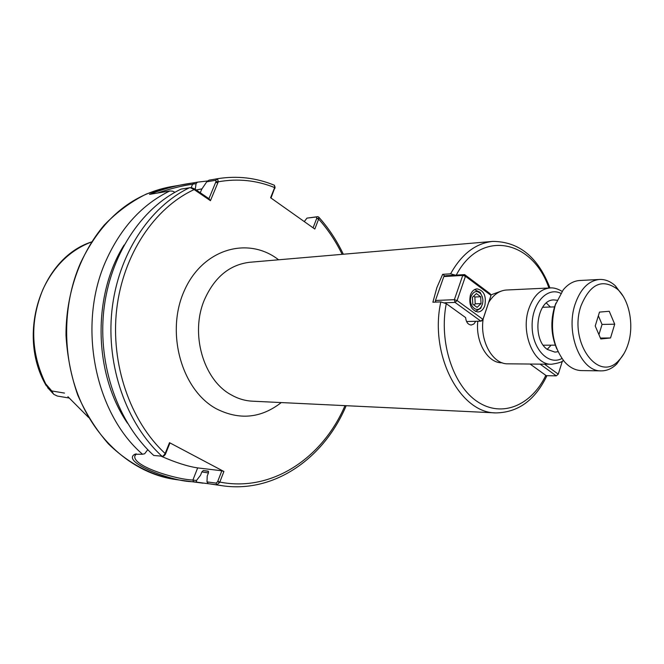 <?xml version="1.0" encoding="UTF-8"?>
<svg xmlns="http://www.w3.org/2000/svg" width="664" height="664" viewBox="0 0 664 664"><rect width="100%" height="100%" fill="white"/><g stroke="black" fill="none" stroke-linecap="round" stroke-linejoin="round"><path stroke-width="1" d="M475.781 321.293L473.864 324.007L471.249 325.028C468.029 324.671 466.145 322.181 465.605 317.575L446.274 303.656L440.821 301.896L432.886 302.211L436.879 287.57L442.656 274.332L450.59 273.834L455.388 275.153M442.656 274.332L444.988 276.058M546.455 376.662L545.825 375.368L530.096 364.038M526.959 364.005L524.352 363.98M500.839 291.247L490.779 294.94M477.814 321.243C475.308 342.259 487.866 363.299 502.1 362.801L502.183 362.801M547.227 349.322L551.112 345.172M550.39 307.025L546.356 303.025M558.017 351.704L554.955 352.127L547.435 349.48C531.457 339.13 536.844 299.165 553.975 299.937L557.046 300.236M206.994 481.898L207.218 476.055L208.513 472.735L208.189 471.149L203.3 470.56L201.839 471.921L200.553 475.216L196.461 480.512L192.9 480.047L197.665 467.904L221.842 470.776L217.626 481.69L216.115 483.101L206.994 481.898L208.189 483.666L216.804 484.82L219.684 482.404L223.901 471.49L169.511 442.672L165.012 453.861L162.921 456.259L153.766 455.479C118.275 423.341 97.824 366.03 103.758 310.818C109.734 255.598 141.158 208.123 181.156 189.074L190.327 187.68L194.162 189.58L210.438 200.686L218.273 181.803L217.551 178.707L208.961 180.185L206.753 181.811L215.742 180.276L216.007 181.529L208.936 198.669L194.809 189.032L192.02 187.895M274.34 185.239L274.763 187.314L270.597 197.739L314.811 229.047L318.753 218.813L318.695 217.07L317.757 216.672L306.942 218.124L316.371 216.979L316.794 218.199L318.753 218.813M562.043 291.338C557.611 288.716 553.643 287.587 550.141 287.944L506.483 290.01C499.452 290.508 493.551 294.6 488.779 302.286M483.16 319.01C479.649 341.155 492.746 364.395 507.869 363.822L551.576 364.245C558.681 363.142 562.599 361.855 563.346 360.411M88.619 417.515L67.927 396.707M57.353 396.051L53.709 394.308L51.784 390.947L45.658 383.784L48.14 388.282M52.381 392.457L47.825 387.967M64.491 393.088L51.784 390.947M157.202 193.091C170.756 188.568 182.558 185.605 192.61 184.218L196.054 183.637L197.457 182.16L192.477 183.015C178.259 184.899 163.95 188.684 149.533 194.378L169.793 190.983L172.54 191.149L174.972 192.278M169.793 190.983C142.303 204.346 121.122 227.387 106.248 260.114C76.991 324.04 94.338 412.726 142.519 454.234L134.759 454.3C120.682 461.912 172.416 482.056 193.581 481.724L208.745 483.782M147.773 449.669L144.652 453.761L142.519 454.234M124.11 245.008C92.171 295.546 93.649 373.84 127.455 423.142M207.94 180.932L197.457 182.16M215.742 180.276L217.551 178.707C237.256 175.553 256.246 177.753 274.522 185.306M208.936 198.669L210.438 200.686M200.262 192.759L201.773 189.157L206.753 181.811M196.054 183.637L195.274 189.348M201.972 188.858L196.22 189.995M196.652 482.13L196.461 480.512M316.794 218.199L313.076 227.818M208.189 483.666L223.154 485.865L216.804 484.82L216.115 483.101M304.295 221.602L306.942 218.124M270.995 198.021L275.004 187.24M274.763 187.314L274.913 188.227M193.581 481.724L192.9 480.047C175.354 479.358 132.319 466.095 134.858 455.969L136.294 453.894M197.665 467.904C187.796 466.443 175.703 462.584 161.385 456.326M164.041 455.861L165.353 454.4L165.012 453.861M165.353 454.4L169.835 443.228L169.511 442.672M221.842 470.776L223.901 471.49M219.684 482.404L217.626 481.69M540.114 364.138L556.266 375.849L558.266 374.172L556.266 375.849L546.19 375.666M562.383 361.05L558.266 374.172L544.53 364.179M472.428 297.281L476.395 293.563L480.686 296.75L481.026 303.622L477.092 307.349L472.776 304.195L472.428 297.281M481.026 303.622L475.216 303.838L473.938 305.042M480.686 296.75L474.868 296.999L475.216 303.838M473.673 296.111L474.868 296.999M471.133 296.327C473.689 290.998 476.885 290.143 480.719 293.77C483.45 298.012 483.608 302.361 481.209 306.809C476.777 314.089 467.854 304.901 471.133 296.327M475.399 311.466L480.744 308.262L482.545 303.738M482.28 296.717L480.138 292.351L474.569 289.595M482.72 320.297L480.894 321.168L482.952 319.367L482.72 320.297L491.011 295.397L490.14 293.712L464.617 274.589L445.685 275.751L443.818 276.564L462.742 275.419L464.617 274.589L465.464 276.274L462.742 275.419L454.367 299.68L457.106 300.551L455.031 302.402L454.367 299.68L435.459 300.468L435.858 302.095M435.634 302.103L435.459 300.468L443.818 276.564M465.464 276.274L491.011 295.397L482.952 319.367L457.106 300.551L465.464 276.274M444.772 302.809L455.031 302.402L480.894 321.168L466.56 321.509M470.378 295.082C471.814 291.239 474.054 289.172 477.084 288.865C483.956 290.5 486.521 296.111 484.786 305.714C483.342 309.623 481.068 311.715 477.964 311.989C471.149 310.287 468.626 304.651 470.378 295.082M610.523 337.968L600.787 338.964L595.218 325.982L599.501 312.088L609.253 311.291L614.706 324.19L610.523 337.968L600.405 338.067M614.706 324.19L602.057 324.439L598.928 334.631M598.364 315.782L602.057 324.439M622.99 295.986L615.379 285.852C610.506 281.378 605.244 279.245 599.592 279.461C588.611 280.59 580.452 288.84 575.107 304.212C565.172 332.988 580.934 372.006 601.31 370.869C606.962 370.869 612.142 368.545 616.839 363.897L624.069 353.472M599.592 279.461L579.821 280.49C573.679 280.872 568.16 283.976 563.255 289.794L555.328 304.892C549.551 327.244 552.639 346.243 564.607 361.905C569.729 367.541 575.364 370.437 581.506 370.587L601.31 370.869M628.31 343.462C634.161 324.729 629.256 299.763 617.495 289.238C602.298 278.191 590.105 283.794 580.925 306.038C568.376 341.968 598.596 383.593 618.831 360.428C623.015 356.17 626.169 350.517 628.31 343.462M555.934 303.091L554.54 306.909C550.348 321.417 551.095 335.411 556.797 348.89M446.274 303.656C438.746 342.018 453.089 385.743 477.574 401.753C501.992 418.063 531.408 405.48 545.825 375.368M548.92 288.002C532.42 239.413 480.321 228.773 456.268 275.103M440.821 301.896C429.143 354.418 459.853 413.315 495.975 412.908C518.036 412.485 534.91 400.301 546.605 376.347M549.958 287.952C538.064 257.084 518.999 241.563 492.754 241.406C475.69 243.232 461.638 254.038 450.59 273.834M495.975 412.908L252.337 401.18C244.991 400.815 237.919 398.69 231.13 394.814C203.267 379.891 189.887 333.419 204.479 299.655C214.538 277.145 229.628 264.679 249.73 262.272L492.754 241.406M278.589 259.79C248.004 235.886 202.57 248.842 184.26 290.807C165.419 332.44 181.538 389.959 216.24 408.733C239.289 420.395 260.96 418.345 281.27 402.575M194.087 188.593L194.162 189.58C154.488 207.84 123.023 254.553 116.69 309.333C110.407 364.096 130.244 421.3 165.162 453.504L165.494 454.051M217.759 481.342L219.826 482.064C271.676 492.414 322.538 458.185 344.989 405.638M342.151 254.337C335.785 241.223 327.95 229.47 318.654 219.087L316.686 218.473M274.805 188.51L274.664 187.597C256.512 180.251 237.712 178.317 218.273 181.803L216.007 181.529M550.141 287.944C540.579 288.882 533.482 295.795 528.851 308.677C520.261 332.697 533.881 365.233 551.576 364.245M560.706 293.281C546.945 286.483 531.507 303.896 532.121 326.447C532.354 349.007 548.439 365.831 561.935 358.518M91.474 241.978C70.16 250.137 54 265.907 42.994 289.272C29.814 321.218 30.702 352.725 45.658 383.784M191.107 187.771L192.61 184.227L194.394 182.683M175.968 479.574C151.077 475.349 128.55 463.439 108.406 443.867C96.064 429.699 85.847 413.456 77.763 395.138C71.123 375.948 67.197 355.97 65.993 335.195C65.919 293.563 80.103 253.449 104.29 225.021C117.121 211.841 131.231 201.466 146.619 193.896L170.474 186.8C131.323 194.278 101.376 219.585 80.643 262.728C61.694 305.631 62.009 360.195 81.498 403.139C101.111 446.059 137.904 474.503 175.968 479.574L202.943 483.176M217.817 182.924L215.758 182.276M194.809 189.032L195.133 190.253M189.647 187.655C149.491 206.828 117.926 254.719 111.925 310.453C105.974 366.163 126.525 424.005 162.165 456.409M316.371 216.979L317.757 216.672M201.839 471.921L208.421 472.967M203.3 470.56L208.571 471.423M48.846 388.971L53.02 393.511M57.295 396.043L69.205 398.035M46.347 385.875C16.177 334.971 40.969 258.155 91.483 241.962M170.474 186.8L191.166 183.239M192.311 187.904L190.327 187.68M318.695 217.07C328.522 227.993 336.731 240.385 343.329 254.237M346.176 405.696C324.347 457.67 275.137 493.045 223.145 485.865M274.929 186.601L275.054 187.704M134.759 454.3L135.912 453.96M134.858 455.952L135.423 454.566M162.921 456.259L164.207 455.794M480.719 293.77L480.138 292.351M481.209 306.809L480.744 308.262M617.495 289.238L615.379 285.852M618.831 360.428L616.839 363.897M543.301 345.205L555.27 345.156M542.588 307.283L554.731 306.884"/></g></svg>
